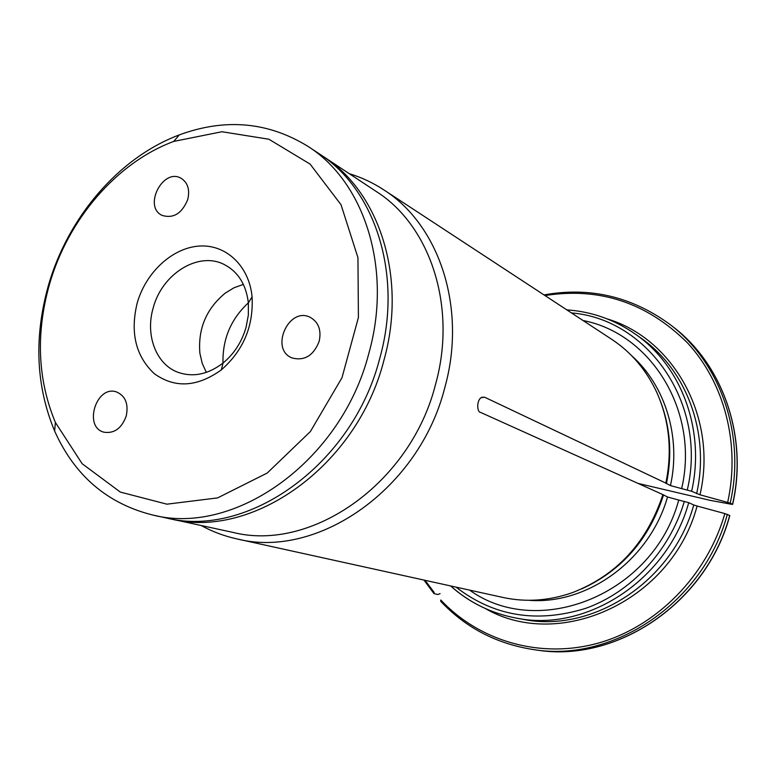 <?xml version="1.0" encoding="UTF-8"?>
<svg xmlns="http://www.w3.org/2000/svg" width="776" height="776" viewBox="0 0 776 776"><rect width="100%" height="100%" fill="white"/><g stroke="black" fill="none" stroke-linecap="round" stroke-linejoin="round"><path stroke-width="1.16" d="M732.525 504.293C748.239 436.102 722.485 364.08 672.763 326.609L670.221 324.64C720.128 362.256 745.969 434.599 730.177 503.12L732.525 504.293L731.681 504.313L710.234 500.375L638.056 483.409M201.207 525.527C212.42 531.686 224.39 536.158 237.107 538.942C317.471 559.467 419.496 489.035 444.881 387.331C467.026 307.975 439.226 224.982 384.023 190.004C373.14 182.855 361.587 177.423 349.345 173.708M237.107 538.942L503.343 597.539C526.225 602.418 549.33 600.76 572.639 592.554C616.92 575.162 647 542.511 662.898 494.613L480.567 412.395C477.056 412.376 476.396 400.862 481.052 397.71L484.622 397.215L665.847 483.108C672.404 450.992 669.407 420.805 656.845 392.54C646.427 370.142 631.47 352.459 611.992 339.5L384.023 190.004M440.089 593.601L437.829 594.523L433.959 593.591L434.162 592.447L425.083 580.312M730.177 503.12L699.971 494.787L691.629 491.286L670.454 485.601L665.847 483.108M681.638 488.696C699.807 411.338 650.831 333.418 583.096 320.546M469.596 590.109C538.185 639.851 653.421 594.755 678.728 500.064L667.535 496.98L662.898 494.613M450.72 585.958C469.334 602.603 491.121 613.302 516.088 618.065L522.52 619.229C591.826 633.74 672.598 582.204 693.744 504.982L688.719 502.664L678.728 500.064M727.325 514.362C703.725 602.603 613.098 662.84 533.413 649.57L536.594 650.016C615.989 663.228 706.218 603.292 729.692 515.487L724.842 513.576L697.1 506.039C671.793 601.313 559.389 651.442 485.466 608.607M693.744 504.982L697.1 506.039M533.413 649.57C496.543 643.847 465.619 627.726 440.642 601.216L440.826 600.032C479.161 641.005 539.95 659.251 598.218 643.12C656.351 626.872 706.985 575.976 724.842 513.576M729.692 515.487L729.799 515.584C706.354 603.253 616.251 663.228 536.594 650.016M168.382 518.397L232.878 532.385C311.283 552.366 410.756 483.506 435.579 384.246C457.229 306.772 430.224 225.709 376.37 191.565L321.303 155.21M153.231 307.8C162.048 273.841 198.452 251.065 224.206 264.509C238.086 271.745 246.137 284.55 248.369 302.902L248.349 315.075L246.05 327.394C241.792 341.974 234.129 353.846 223.051 363.013C208.375 374.255 193.593 377.437 178.713 372.567C156.286 364.972 144.986 335.29 153.231 307.8M243.373 284.385L234.042 287.76L225.244 293.115C206.29 308.761 197.841 328.83 199.898 353.322L202.216 363.352L206.319 372.393M152.862 515.06L165.889 517.883C247.525 538.854 352.799 464.698 379.745 358.376C403.18 275.402 375.322 189.296 319.188 153.784L308.062 146.431C364.623 182.195 392.627 269.282 368.852 353.322C341.479 461.022 235.089 536.226 152.862 515.06C107.389 503.721 74.642 475.707 54.621 431.029C35.948 385.866 33.863 337.415 48.355 285.655C67.842 217.348 118.796 157.518 179.304 134.898C225.253 117.991 268.176 121.832 308.062 146.431M137.197 303.018C145.83 272.541 172.107 248 198.928 246.089C225.729 244.004 249.154 265.654 252.084 296.878C253.606 326.172 243.363 350.5 221.344 369.88C197.162 387.214 174.784 388.456 154.201 373.605C135.713 356.135 130.038 332.603 137.197 303.018M126.207 416.13C121.628 428.352 114.237 433.716 104.052 432.213C82.954 427.217 96.399 384.479 116.662 391.996C125.508 396.002 128.69 404.053 126.207 416.13M187.763 199.461C182.02 213.458 173.484 218.774 162.145 215.408C142.842 206.736 163.038 167.344 181.186 178.334C187.811 182.67 190.004 189.713 187.763 199.461M319.178 341.353C313.553 355.573 304.561 361.121 292.183 357.978C269.408 349.472 288.701 306.084 310.255 317.345C318.567 322.156 321.545 330.159 319.178 341.353M49.412 284.53C67.929 219.608 116.4 162.756 173.737 141.416L221.917 131.736L268.894 139.224L310.09 164.085L341.033 204.728L357.94 257.632L358.415 317.471L341.993 377.708L310.381 431.543L267.254 473.02L217.59 497.901L166.898 504.177L120.328 492.081L82.14 463.718L55.397 422.483C37.646 379.716 35.657 333.738 49.412 284.53M248.359 302.824C230.86 319.101 222.411 339.18 222.993 363.061M666.07 483.458C670.522 462.447 670.58 441.796 666.274 421.494M666.409 483.671C672.326 455.008 670.386 427.663 660.589 401.648M670.454 485.601C681.26 436.956 665.245 385.575 631.771 355.806M687.274 490.005C707.78 403.86 647.747 318.955 571.485 312.932M696.615 493.711C710.399 433.173 686.294 369.405 640.908 338.055L635.573 334.272C614.679 319.712 591.758 311.574 566.81 309.866M691.629 491.286C705.559 430.176 681.289 365.835 635.573 334.272M727.694 502.324C740.556 443.959 724.289 382.714 687.546 342.944C647.097 302.756 599.576 286.955 544.975 295.549M607.414 318.975C673.51 338.666 718.052 417.643 699.971 494.787M599.935 579.061C630.636 559.157 651.704 531.114 663.131 494.933M581.757 588.868C621.809 570.505 649.046 539.262 663.47 495.136M528.834 600.284C587.287 605.076 649.677 560.049 667.535 496.98M456.036 587.131C493.905 616.396 537.186 623.438 585.88 608.277C631.363 591.991 669.775 550.805 684.354 501.393M450.575 585.928C469.238 602.583 491.072 613.292 516.088 618.065C585.88 632.683 667.35 580.632 688.719 502.664M170.885 518.96C252.287 539.863 357.135 466.104 383.926 360.316C407.216 277.75 379.425 192.021 323.456 156.606M481.75 397.283L484.622 397.215M433.949 593.582L423.948 580.07M670.221 324.64C631.916 296.558 589.838 286.654 544.005 294.919M672.763 326.609C722.64 364.216 748.336 436.287 732.651 504.381M55.397 422.483L54.621 431.029M173.737 141.416L179.304 134.898M248.369 302.902L252.084 296.878M223.051 363.013L221.344 369.88"/></g></svg>
